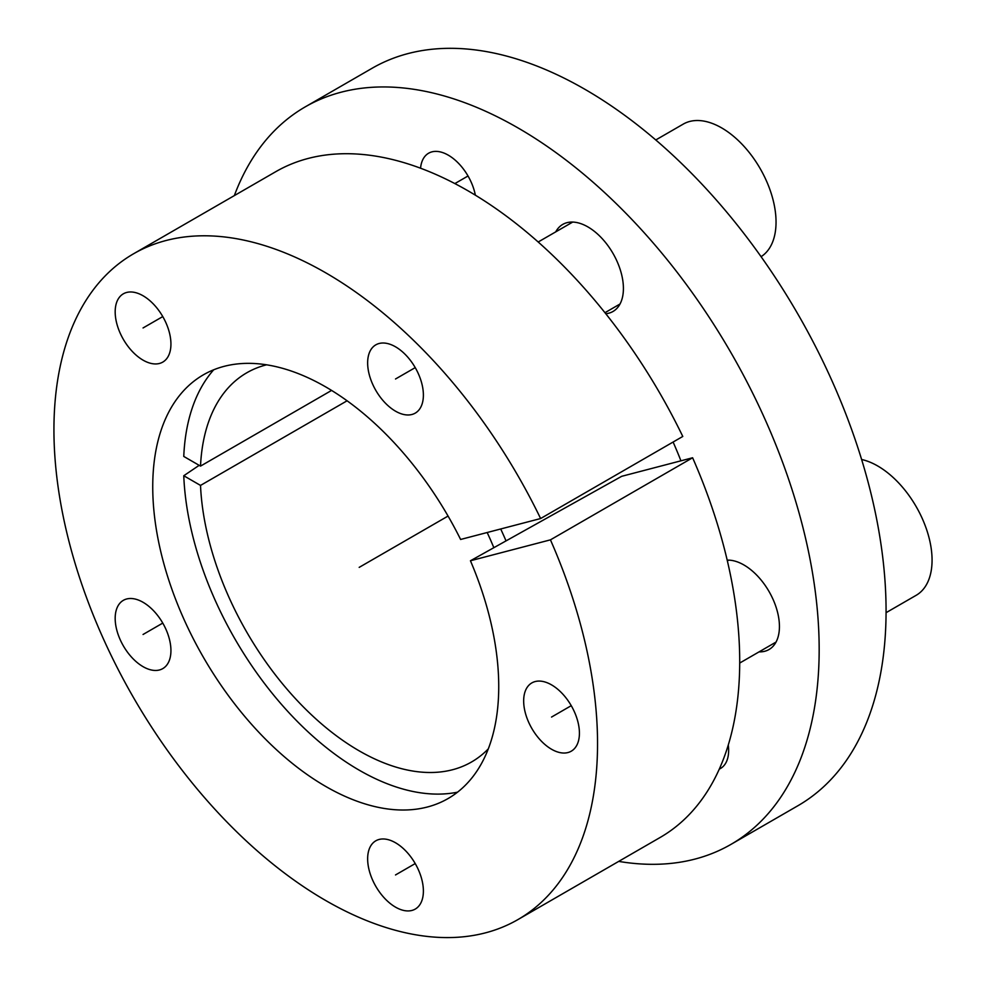 <?xml version="1.0" encoding="UTF-8"?>
<svg xmlns="http://www.w3.org/2000/svg" width="986" height="986" viewBox="0 0 986 986"><rect width="100%" height="100%" fill="white"/><g stroke="black" fill="none" stroke-linecap="round" stroke-linejoin="round"><path stroke-width="1.48" d="M199.172 465.33L183.766 475.745A248.373 143.401 -120 0 0 280.529 703.277A248.373 143.401 -120 0 0 457.529 792.177M506.028 540.895A248.373 143.401 -120 0 0 500.703 528.977M213.679 369.812A248.373 143.401 -120 0 0 183.766 456.432L200.515 466.107A224.722 129.745 60 0 1 246.833 372.757A224.722 129.745 60 0 1 266.553 364.82M673.105 442.048A266.06 153.606 60 0 1 680.919 460.819M618.715 861.394A425.779 245.822 -120 0 0 730.983 844.373A425.779 245.822 -120 0 0 730.983 352.717A425.779 245.822 -120 0 0 305.204 106.895A425.779 245.822 -120 0 0 234.335 195.61M719.275 769.117A39.428 22.764 -120 0 0 720.483 768.501A39.428 22.764 -120 0 0 728.642 750.457A39.428 22.764 -120 0 0 728.272 745.009M475.351 195.166A39.428 22.764 -120 0 0 455.754 160.644A39.428 22.764 -120 0 0 428.602 153.224A39.428 22.764 -120 0 0 420.566 168.212M605.786 313.733A50.261 29.025 -120 0 0 612.996 311.477A50.261 29.025 -120 0 0 623.411 288.467A50.261 29.025 -120 0 0 601.472 237.872A50.261 29.025 -120 0 0 562.735 224.414A50.261 29.025 -120 0 0 555.722 231.87M759.06 651.869A50.261 29.025 -120 0 0 769.031 649.527A50.261 29.025 -120 0 0 779.433 626.517A50.261 29.025 -120 0 0 727.187 560.134M305.204 106.895L372.104 68.268A425.779 245.822 60 0 1 797.884 314.09A425.779 245.822 60 0 1 797.884 805.747L730.983 844.373M331.592 390.419L200.515 466.107M183.766 475.745L200.515 485.42A224.722 129.745 60 0 0 302.271 705.816A224.722 129.745 60 0 0 471.542 761.981A224.722 129.745 60 0 0 488.292 748.879M487.17 532.514A224.722 129.745 60 0 1 493.85 547.698M347.097 400.784L200.515 485.42M470.445 560.763A244.651 141.244 60 0 1 441.062 802.16A244.651 141.244 60 0 1 203.412 657.317A244.651 141.244 60 0 1 196.793 379.068A244.651 141.244 60 0 1 460.61 539.465L540.611 518.537A384.392 221.924 -120 0 0 133.541 253.796A384.392 221.924 -120 0 0 133.541 697.644A384.392 221.924 -120 0 0 517.933 919.581A384.392 221.924 -120 0 0 550.447 539.847L470.445 560.763L621.685 476.312L692.616 457.763A384.392 221.924 60 0 1 660.102 837.496L517.933 919.581M367.642 362.897A39.428 22.764 -120 0 0 384.848 402.571A39.428 22.764 -120 0 0 415.229 413.134A39.428 22.764 -120 0 0 423.388 395.09A39.428 22.764 -120 0 0 406.183 355.416A39.428 22.764 -120 0 0 375.802 344.853A39.428 22.764 -120 0 0 367.642 362.897M115.177 311.859A39.428 22.764 -120 0 0 132.395 351.546A39.428 22.764 -120 0 0 162.764 362.108A39.428 22.764 -120 0 0 170.935 344.052A39.428 22.764 -120 0 0 153.73 304.378A39.428 22.764 -120 0 0 123.349 293.816A39.428 22.764 -120 0 0 115.177 311.859M115.177 618.382A39.428 22.764 -120 0 0 132.395 658.056A39.428 22.764 -120 0 0 162.764 668.619A39.428 22.764 -120 0 0 170.935 650.575A39.428 22.764 -120 0 0 153.73 610.901A39.428 22.764 -120 0 0 123.349 600.338A39.428 22.764 -120 0 0 115.177 618.382M367.642 858.855A39.428 22.764 -120 0 0 384.848 898.529A39.428 22.764 -120 0 0 415.229 909.092A39.428 22.764 -120 0 0 423.388 891.048A39.428 22.764 -120 0 0 406.183 851.374A39.428 22.764 -120 0 0 375.802 840.812A39.428 22.764 -120 0 0 367.642 858.855M523.665 700.96A39.428 22.764 -120 0 0 540.87 740.634A39.428 22.764 -120 0 0 571.251 751.196A39.428 22.764 -120 0 0 579.423 733.153A39.428 22.764 -120 0 0 562.205 693.478A39.428 22.764 -120 0 0 531.836 682.916A39.428 22.764 -120 0 0 523.665 700.96M133.541 253.796L275.723 171.712A384.392 221.924 60 0 1 682.78 436.453L540.611 518.537M692.616 457.763L550.447 539.847M861.628 459.501A76.883 44.382 -120 0 1 932.066 560.134A76.883 44.382 60 0 1 916.142 595.322L886.069 612.688M655.776 139.963L683.236 124.113A76.883 44.382 -120 0 1 742.483 144.708A76.883 44.382 -120 0 1 776.044 222.072A76.883 44.382 60 0 1 761.081 256.68M448.063 516.06L359.187 567.369M468.03 175.989L454.866 183.581M571.251 705.668L551.544 717.056M415.229 863.563L395.509 874.952M162.764 623.09L143.056 634.479M162.764 316.58L143.056 327.956M415.229 367.618L395.509 378.994M776.044 642.071L739.71 663.048M728.728 560.122L727.372 560.911M620.009 304.008L604.96 312.698M572.706 222.072L538.183 242.001"/></g></svg>
